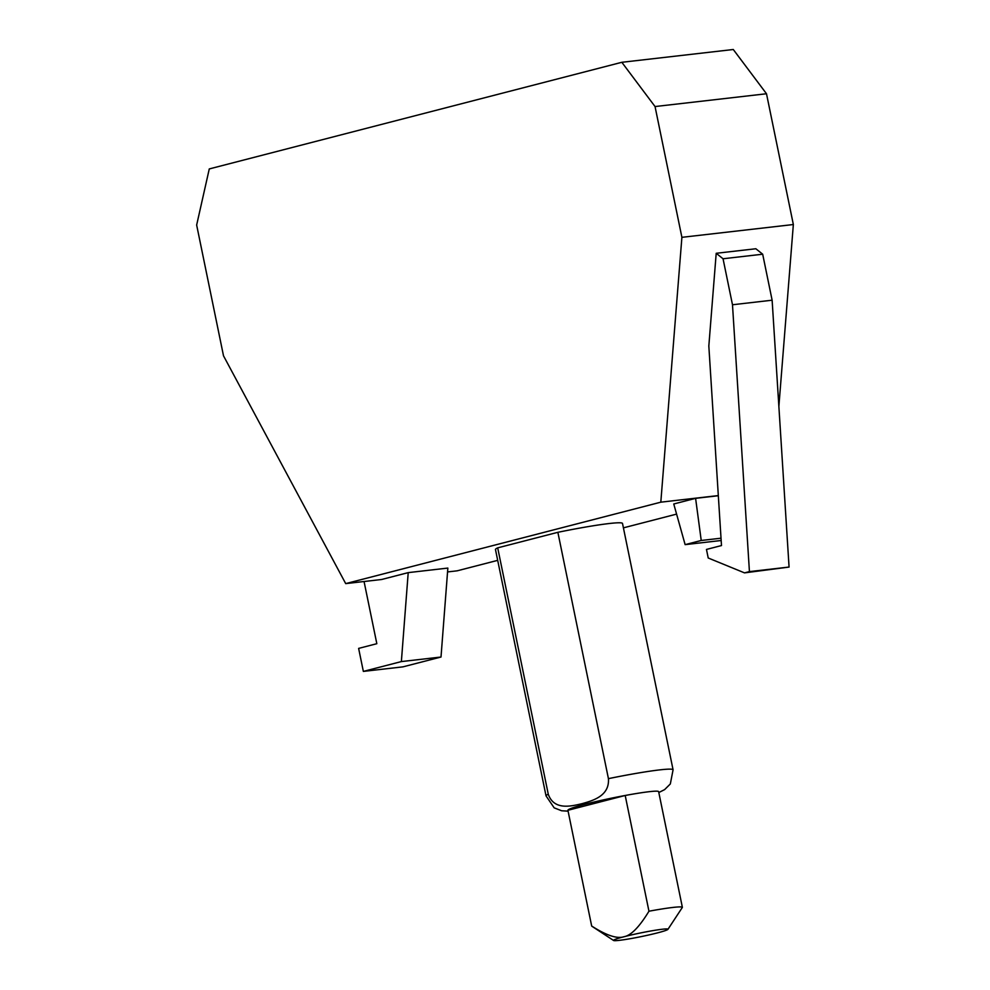 <?xml version="1.0" encoding="UTF-8"?>
<svg xmlns="http://www.w3.org/2000/svg" width="990" height="990" viewBox="0 0 990 990"><rect width="100%" height="100%" fill="white"/><g stroke="black" fill="none" stroke-linecap="round" stroke-linejoin="round"><path stroke-width="1.49" d="M744.517 572.876L749.43 571.601L789.067 567.06L744.517 572.876L708.221 558.001L706.464 549.438L721.487 545.552L708.828 346.03L716.203 253.292L755.84 248.75L762.684 254.207L723.047 258.761L732.489 304.759L772.126 300.205L762.684 254.207M789.067 567.06L772.126 300.205M732.489 304.759L749.43 571.601M657.459 932.889A27.782 1.856 -11.6 0 1 619.27 940.351A27.782 1.856 -11.6 0 1 613.614 940.5A27.782 1.856 -11.6 0 1 624.034 936.726A27.782 1.856 -11.6 0 1 662.223 929.251A27.782 1.856 -11.6 0 1 667.928 929.35A27.782 1.856 -11.6 0 1 657.459 932.889M682.382 907.372L658.635 791.641A46.307 3.094 -11.6 0 0 649.081 791.703A46.307 3.094 -11.6 0 0 625.197 795.477L648.957 911.221A46.307 3.094 -11.6 0 1 672.829 907.446A46.307 3.094 -11.6 0 1 682.382 907.372L667.928 929.35M716.203 253.292L723.047 258.761M718.319 495.569L660.813 502.178L681.9 237.328L793.349 224.532L766.495 93.753L655.046 106.549L621.831 62.296L733.281 49.5L766.495 93.753M681.9 237.328L655.046 106.549M660.813 502.178L345.708 583.617L223.505 355.818L196.651 225.039L209.274 168.931L621.831 62.296M401.371 661.58L408.214 572.628L447.851 568.074L441.008 657.026L401.371 661.58L363.355 671.406L358.628 648.401L376.831 643.698L364.06 581.514M441.008 657.026L402.979 666.852L363.355 671.406M721.029 538.201L701.229 540.478L695.599 498.341L718.332 495.73M695.599 498.341L673.757 503.984L685.13 544.636L701.229 540.478M685.13 544.636L721.166 540.503M648.957 911.221C639.404 926.925 631.1 935.426 624.034 936.726C617.178 939.027 606.387 935.463 591.673 926.021L567.913 810.29A46.307 3.094 -11.6 0 1 625.197 795.477L567.913 810.29M613.614 940.5L591.81 926.195A46.307 3.094 -11.6 0 1 591.673 926.021M609.122 523.537A64.845 4.331 -11.6 0 1 622.512 523.462L673.076 769.799A64.845 4.331 -11.6 0 0 659.687 769.886A64.845 4.331 -11.6 0 0 608.429 778.647C609.692 796.158 592.577 800.7 581.897 803.707C571.106 806.256 553.955 810.562 548.262 794.203L497.698 547.854L557.865 532.311A64.845 4.331 -11.6 0 1 609.122 523.537M793.349 224.532L778.87 406.42M447.554 571.935L457.157 570.822L497.685 560.352M623.403 527.856L676.591 514.107M345.708 583.617L381.62 579.496L408.214 572.628M557.865 532.311L608.429 778.647M548.262 794.203A64.845 4.331 -11.6 0 0 546.034 795.886L495.47 549.537A64.845 4.331 -11.6 0 1 497.698 547.854M658.808 792.532L664.612 789.624L670.329 783.956L673.076 769.799M546.034 795.886L554.165 807.84L561.652 810.773L568.099 811.144"/></g></svg>
